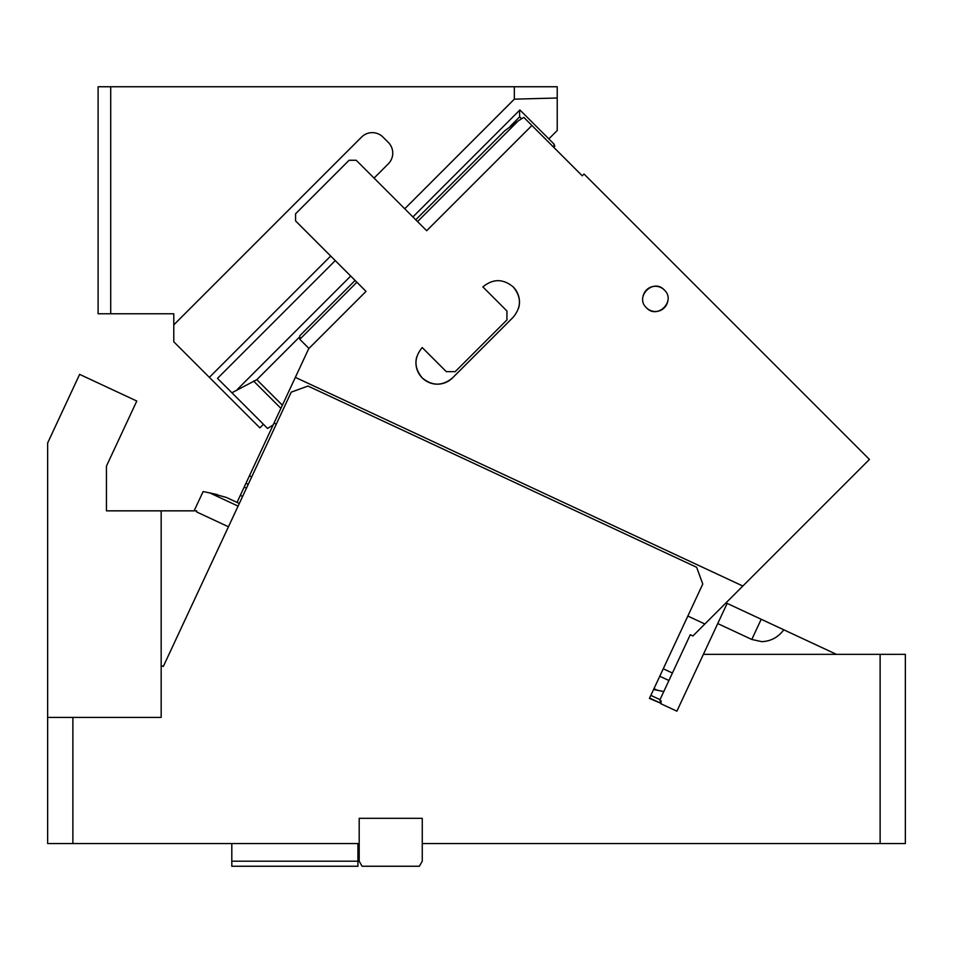 <?xml version="1.0" encoding="UTF-8"?>
<svg xmlns="http://www.w3.org/2000/svg" width="953" height="953" viewBox="0 0 953 953"><rect width="100%" height="100%" fill="white"/><g stroke="black" fill="none" stroke-linecap="round" stroke-linejoin="round"><path stroke-width="1.43" d="M47.65 717.418L72.881 717.418L72.881 843.548L47.65 843.548L47.65 442.966L79.635 374.374L136.791 401.034L106.45 466.088L106.45 510.844L196.699 510.844L196.699 511.975L228.446 526.783M359.198 843.548L359.198 818.317L422.262 818.317L422.262 861.202L419.356 866.253L362.104 866.253L359.198 861.202L359.198 843.548L72.881 843.548M217.355 494.583L203.132 491.534L194.126 510.844M650.851 695.38L659.643 699.478L661.048 703.35L649.422 698.43L702.766 584.058L696.655 567.285L307.986 386.048L291.225 392.148L163.297 666.504L161.164 665.516L161.164 510.844M161.164 665.516L161.164 717.418L72.881 717.418M231.805 843.548L231.805 861.202L357.935 861.202L357.935 843.548M238.083 506.114L209.589 492.832L226.29 497.406L239.31 503.482M231.805 861.202L231.805 866.253L357.935 866.253L357.935 861.202M880.119 843.548L880.119 654.342L905.35 654.342L905.35 843.548L422.262 843.548M661.096 703.243L661.084 700.777M836.424 654.342L727.151 603.392L676.892 711.164L660.858 703.755M717.74 623.572L751.798 639.463L761.721 641.643C770.774 641.298 778.125 637.354 783.795 629.814M703.385 654.342L880.119 654.342M106.45 466.088L106.45 510.844L132.61 510.844M687.84 616.055L704.863 624.001L692.902 635.973L690.27 634.746L659.988 699.669M653.579 689.531L663.788 691.533M659.774 676.237L668.923 680.513M295.347 377.364L742.828 586.035L869.434 459.429L584.034 174.03L582.247 175.805L531.917 125.486L426.682 230.721L356.219 160.271L349.084 160.271L295.573 213.782L295.573 220.917L366.023 291.38L308.724 348.679L249.448 475.797L251.723 476.869M663.264 668.768L672.413 673.032M249.448 475.797L245.957 483.278L248.245 484.338M274.023 423.096L276.299 424.156M744.853 584.01L729.486 599.389M245.957 483.278L240.323 495.357L242.61 496.418M240.323 495.357L237.035 502.422L226.29 497.406M742.828 586.035L704.863 624.001M244.194 487.066L246.47 488.127M513.19 286.913C503.089 278.61 492.975 278.61 482.861 286.913L506.948 311L506.948 319.91L455.212 371.646L446.302 371.646L422.215 347.559C413.912 357.673 413.912 367.787 422.215 377.888C432.328 386.203 442.43 386.203 452.544 377.888L513.19 317.242C521.505 307.128 521.505 297.026 513.19 286.913A21.442 21.442 0 0 1 518.599 308.141M664.301 289.974C653.341 277.919 634.4 296.859 646.468 307.807C657.415 319.863 676.356 300.922 664.301 289.974A12.615 12.615 0 0 0 642.93 296.919M531.917 125.486L523.828 117.386L518.253 120.864L417.533 221.584M356.887 282.231L299.802 339.316L308.951 348.453M416.806 356.672A21.442 21.442 0 0 0 452.544 377.888M646.468 307.807A12.615 12.615 0 0 0 667.839 300.874M518.253 120.864L504.935 130.609L415.746 219.798M299.802 339.316L299.802 335.742L355.1 280.444M273.154 424.967L267.579 428.433L273.154 424.967M554.062 147.62L554.027 144.082L519.897 109.952L548.833 138.888L557.219 130.501L557.219 98.004L514.334 99.16L514.334 86.747L110.715 86.747L110.715 313.787L98.099 313.787L98.099 86.747L110.715 86.747M267.579 428.433L231.901 392.767L256.833 379.675L282.362 405.204M519.528 110.322L519.659 116.85L510.296 126.213M330.691 256.035L209.362 377.364L259.871 427.861L263.433 424.299M209.362 377.364L173.78 341.782L173.78 324.866L361.568 137.077A15.141 15.141 0 0 1 382.975 137.077L388.324 142.426A15.141 15.141 0 0 1 388.324 163.833L374.052 178.104M554.027 144.082L548.833 138.888M514.334 86.747L557.219 86.747L557.219 98.004M554.098 144.153L554.801 146.345M231.901 392.767L217.498 378.365L335.253 260.61M514.334 99.16L404.727 208.778M412.899 216.95L519.897 109.952M173.78 324.866L173.78 313.787L110.715 313.787M649.612 698.025L661.048 703.35M751.798 639.463L761.209 619.271M653.972 688.674L657.332 690.234M298.98 337.529L256.833 379.675M521.589 118.78L519.659 116.85M253.546 380.997L280.897 408.349M350.704 276.048L237.476 389.289"/></g></svg>
